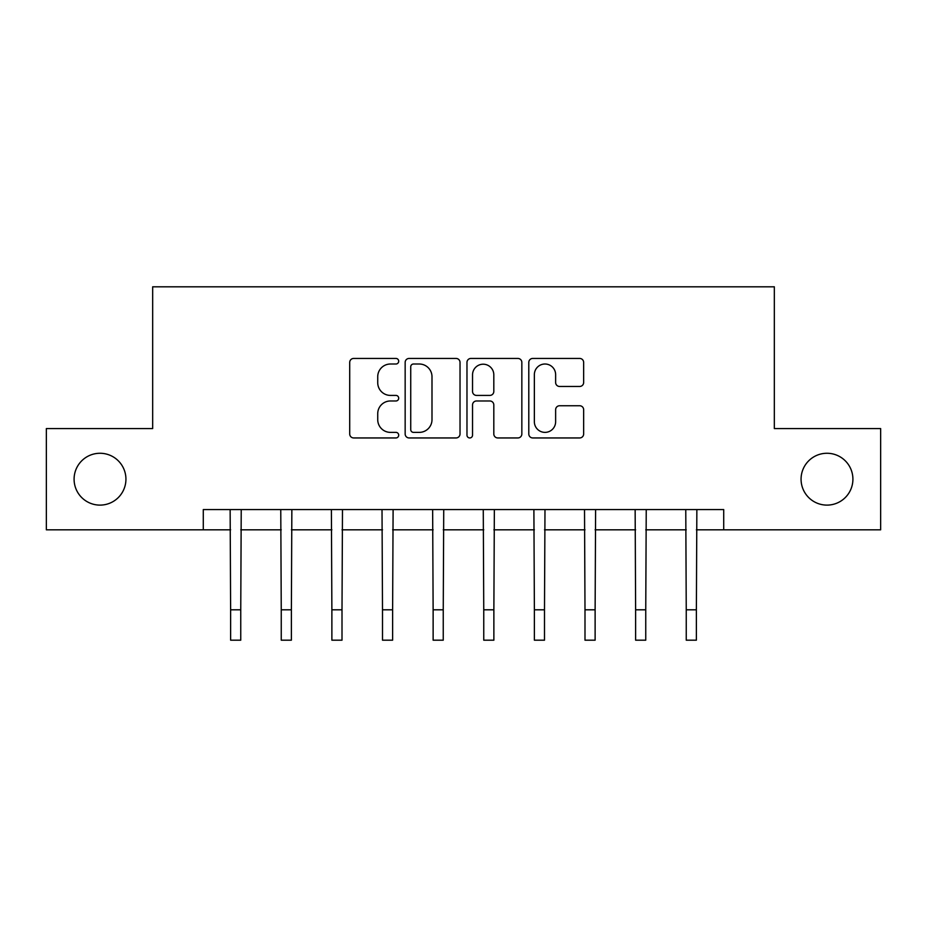 <?xml version="1.0" encoding="UTF-8"?>
<svg xmlns="http://www.w3.org/2000/svg" width="927" height="927" viewBox="0 0 927 927"><rect width="100%" height="100%" fill="white"/><g stroke="black" fill="none" stroke-linecap="round" stroke-linejoin="round"><path stroke-width="1.39" d="M398.703 361.229A2.781 2.781 0 0 0 395.922 358.436L353.685 358.436A3.975 3.975 0 0 0 349.711 362.411L349.711 433.975A3.975 3.975 0 0 0 353.685 437.95L395.922 437.95A2.781 2.781 0 0 0 398.703 435.169A2.781 2.781 0 0 0 395.922 432.376L390.452 432.376A12.723 12.723 0 0 1 377.729 419.664L377.729 413.697A12.723 12.723 0 0 1 390.452 400.974L395.922 400.974A2.781 2.781 0 0 0 398.703 398.193A2.781 2.781 0 0 0 395.922 395.412L390.452 395.412A12.723 12.723 0 0 1 377.729 382.689L377.729 376.721A12.723 12.723 0 0 1 390.452 364.01L395.922 364.01A2.781 2.781 0 0 0 398.703 361.229M801.067 479.189A25.921 25.921 0 0 0 826.988 505.111A25.921 25.921 0 0 0 852.91 479.189A25.921 25.921 0 0 0 826.988 453.268A25.921 25.921 0 0 0 801.067 479.189M74.09 479.189A25.921 25.921 0 0 0 100.012 505.111A25.921 25.921 0 0 0 125.933 479.189A25.921 25.921 0 0 0 100.012 453.268A25.921 25.921 0 0 0 74.09 479.189M579.676 386.466A3.975 3.975 0 0 0 583.651 382.492L583.651 362.411A3.975 3.975 0 0 0 579.676 358.436L532.77 358.436A3.975 3.975 0 0 0 528.796 362.411L528.796 433.975A3.975 3.975 0 0 0 532.77 437.95L579.676 437.95A3.975 3.975 0 0 0 583.651 433.975L583.651 409.722A3.975 3.975 0 0 0 579.676 405.748L559.607 405.748A3.975 3.975 0 0 0 555.632 409.722L555.632 421.75A10.637 10.637 0 0 1 544.995 432.376A10.637 10.637 0 0 1 534.358 421.75L534.358 374.635A10.637 10.637 0 0 1 544.995 364.01A10.637 10.637 0 0 1 555.632 374.635L555.632 382.492A3.975 3.975 0 0 0 559.607 386.466L579.676 386.466M203.291 529.815L46.35 529.815L46.35 428.564L152.665 428.564L152.665 286.814L774.335 286.814L774.335 428.564L880.65 428.564L880.65 529.815L723.709 529.815L723.709 509.572L203.291 509.572L203.291 529.815L230.626 529.815M460.024 362.411A3.975 3.975 0 0 0 456.049 358.436L409.131 358.436A3.975 3.975 0 0 0 405.157 362.411L405.157 433.975A3.975 3.975 0 0 0 409.131 437.95L456.049 437.95A3.975 3.975 0 0 0 460.024 433.975L460.024 362.411M470.951 358.436L517.869 358.436A3.975 3.975 0 0 1 521.843 362.411L521.843 433.975A3.975 3.975 0 0 1 517.869 437.95L497.787 437.95A3.975 3.975 0 0 1 493.813 433.975L493.813 404.948A3.975 3.975 0 0 0 489.838 400.974L476.524 400.974A3.975 3.975 0 0 0 472.538 404.948L472.538 435.169A2.781 2.781 0 0 1 469.757 437.95A2.781 2.781 0 0 1 466.976 435.169L466.976 362.411A3.975 3.975 0 0 1 470.951 358.436M240.753 529.815L281.252 529.815M291.379 529.815L331.878 529.815M342.005 529.815L382.503 529.815M392.619 529.815L433.129 529.815M443.245 529.815L483.755 529.815M493.871 529.815L534.381 529.815M544.497 529.815L584.995 529.815M595.122 529.815L635.621 529.815M645.748 529.815L686.247 529.815M696.374 529.815L723.709 529.815M413.512 364.01A2.781 2.781 0 0 0 410.731 366.791L410.731 429.595A2.781 2.781 0 0 0 413.512 432.376L419.271 432.376A12.723 12.723 0 0 0 431.994 419.664L431.994 376.721A12.723 12.723 0 0 0 419.271 364.01L413.512 364.01M493.813 374.844A10.637 10.637 0 0 0 483.176 364.207A10.637 10.637 0 0 0 472.538 374.844L472.538 391.437A3.975 3.975 0 0 0 476.524 395.412L489.838 395.412A3.975 3.975 0 0 0 493.813 391.437L493.813 374.844M230.139 509.572L230.626 609.804L240.753 609.804L241.229 509.572M230.626 609.804L230.626 640.186L240.753 640.186L240.753 609.804M280.765 509.572L281.252 609.804L291.379 609.804L291.854 509.572M281.252 609.804L281.252 640.186L291.379 640.186L291.379 609.804M331.391 509.572L331.878 609.804L342.005 609.804L342.48 509.572M331.878 609.804L331.878 640.186L342.005 640.186L342.005 609.804M382.017 509.572L382.503 609.804L392.619 609.804L393.106 509.572M382.503 609.804L382.503 640.186L392.619 640.186L392.619 609.804M432.642 509.572L433.129 609.804L443.245 609.804L443.732 509.572M433.129 609.804L433.129 640.186L443.245 640.186L443.245 609.804M483.268 509.572L483.755 609.804L493.871 609.804L494.358 509.572M483.755 609.804L483.755 640.186L493.871 640.186L493.871 609.804M533.894 509.572L534.381 609.804L544.497 609.804L544.983 509.572M534.381 609.804L534.381 640.186L544.497 640.186L544.497 609.804M584.52 509.572L584.995 609.804L595.122 609.804L595.609 509.572M584.995 609.804L584.995 640.186L595.122 640.186L595.122 609.804M635.146 509.572L635.621 609.804L645.748 609.804L646.235 509.572M635.621 609.804L635.621 640.186L645.748 640.186L645.748 609.804M685.771 509.572L686.247 609.804L696.374 609.804L696.861 509.572M686.247 609.804L686.247 640.186L696.374 640.186L696.374 609.804"/></g></svg>
